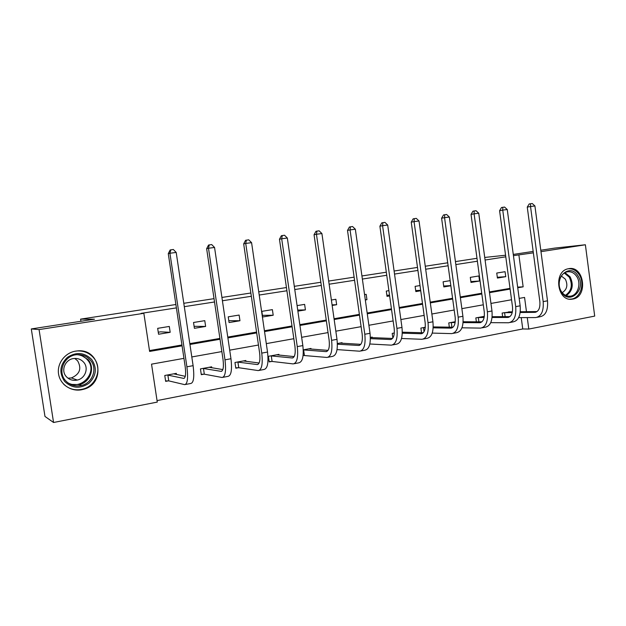 <?xml version="1.0" encoding="UTF-8"?>
<svg xmlns="http://www.w3.org/2000/svg" width="626" height="626" viewBox="0 0 626 626"><rect width="100%" height="100%" fill="white"/><g stroke="black" fill="none" stroke-linecap="round" stroke-linejoin="round"><path stroke-width="0.94" d="M75.574 351.131L77.632 350.889C100.716 348.432 106.06 383.863 83.485 389.309L81.544 389.763C70.973 391.813 60.104 384.434 58.554 373.98C56.856 363.55 64.924 352.814 75.574 351.131M568.737 268.679C584.23 265.385 588.354 296.912 572.735 299.079L572.187 299.158C557.163 301.912 553.094 271.387 568.165 268.789L568.737 268.679M540.786 250.251L554.644 248.107L585.38 244.766L594.7 316.099L528.798 329.057L527.264 317.601M157.048 400.593L522.757 328.955L528.798 329.057M183.942 358.354L151.539 364.152L157.275 402.095L53.562 422.487L39.07 329.581L143.855 313.313L149.614 351.436L182.064 345.818M39.07 329.581L31.3 328.94L44.978 416.447L53.562 422.487M31.3 328.94L94.479 319.182L80.597 319.135L80.926 321.271M80.597 319.135L175.883 304.51M183.794 303.297L214.029 298.657M221.925 297.444L250.862 293.007M258.741 291.794L286.442 287.545M294.306 286.332L320.841 282.263M328.681 281.058L354.12 277.154M361.93 275.956L386.32 272.216M394.106 271.019L417.503 267.427M425.265 266.238L447.715 262.787M455.438 261.605L476.996 258.295M205.633 326.443L204.772 320.661L193.528 322.492L194.396 328.306L205.633 326.443L194.099 326.31M273.202 315.238L272.388 309.635L261.84 311.357L262.662 316.983L273.202 315.238L262.419 315.34M332.077 304.862L336.655 304.713L335.88 299.283L331.389 300.018M336.655 304.713L332.163 305.465M389.638 295.934L387.024 296.364L386.281 291.067L388.895 290.636M450.861 285.777L443.818 286.943L443.106 281.802L450.157 280.651M505.738 276.676L505.065 271.692L496.747 273.053L497.42 278.061L505.738 276.676L497.318 277.271M149.489 350.583L181.939 344.981M189.811 343.627L219.906 338.431M227.77 337.078L256.574 332.101M264.422 330.747L291.998 325.99M299.823 324.644L326.248 320.082M334.057 318.736L359.379 314.369M367.157 313.023L391.446 308.829M399.2 307.499L422.495 303.477M430.218 302.139L452.575 298.281M460.274 296.959L481.738 293.25M489.399 291.935L510.018 288.375M505.777 256.816L485.08 260.025M477.388 261.222L455.845 264.563M448.122 265.76L425.672 269.235M417.918 270.44L394.536 274.071M386.751 275.276L362.368 279.055M354.559 280.268L329.135 284.212M321.295 285.425L294.768 289.541M286.911 290.761L259.219 295.049M251.339 296.278L222.418 300.762M214.522 301.982L184.294 306.67M176.391 307.898L141.069 313.376L143.855 313.313M479.547 281.019L478.867 275.964L470.306 277.365L471.002 282.436L479.547 281.019L470.885 281.59M420.735 290.777L415.836 291.583L415.108 286.364L420.015 285.566M365.287 299.76L366.953 299.69L366.194 294.337L364.567 294.603M366.953 299.69L365.318 299.964M357.524 301.255L356.765 295.879M297.726 310.066L305.418 309.893L304.627 304.377L297.084 305.613M305.418 309.893L297.882 311.145M239.961 320.747L239.124 315.058L228.232 316.834L229.077 322.554L239.961 320.747L228.803 320.676M170.178 332.32L169.294 326.443L157.674 328.345L158.566 334.245L170.178 332.32L160.647 331.827L158.261 332.218M513.437 255.658L533.36 252.841M540.974 251.66L585.38 244.766M513.273 254.422L533.164 251.425M505.565 255.236L484.735 257.442M526.474 311.685L524.565 297.428L519.165 298.399M511.544 299.76L490.956 303.438M483.303 304.807L461.871 308.641M454.186 310.019L431.862 314.009M424.146 315.394L400.883 319.55M393.136 320.935L368.886 325.277M361.116 326.662L335.826 331.185M328.032 332.586L301.654 337.304M293.837 338.697L266.293 343.627M258.46 345.028L229.703 350.169M221.854 351.577L191.799 356.953M517.741 287.772L523.148 286.833L518.899 255.087M189.936 344.464L220.031 339.253M227.887 337.899L256.691 332.915M264.54 331.561L292.115 326.788M299.94 325.434L326.357 320.864M334.167 319.518L359.488 315.136M367.266 313.79L391.547 309.596M399.302 308.25L422.597 304.22M430.32 302.89L452.676 299.025M460.368 297.694L481.832 293.977M489.501 292.655L510.112 289.087M522.757 328.955L521.231 317.609M520.449 311.748L520.339 310.958M168.261 380.882L165.655 381.375L164.771 375.49L176.336 373.354L176.509 374.52M203.826 374.199L201.298 374.677L200.437 368.894L211.627 366.82L211.776 367.806M238.24 367.736L235.799 368.198L234.961 362.501L245.791 360.49L245.916 361.351M271.574 361.468L269.211 361.914L268.397 356.311L278.891 354.371L279 355.114M303.258 349.856L310.958 348.432L311.059 349.097M303.876 355.404L303.094 355.552M337.375 343.541L342.054 342.672L342.14 343.275M370.373 337.43L372.22 337.085L372.298 337.633M392.854 338.048L392.205 333.392L394.302 333.001M421.541 332.711L420.891 328.079L425.281 327.265M449.343 327.163L448.756 322.922L455.258 321.717M476.363 321.819L475.83 317.906L484.321 316.333M502.631 316.654L502.138 313.039L510.464 311.865M517.655 287.115L523.148 286.833M443.693 286.027L450.837 285.597M415.695 290.589L420.672 290.315M386.868 295.276L389.529 295.151M79.768 389.708L79.353 390.045M520.183 312.491L534.878 312.343C538.65 311.568 540.308 308.015 539.862 301.693L527.264 207.104L529.181 203.974L532.241 203.513L534.909 205.946L530.535 206.517L543.172 301.607C543.837 311.099 541.349 316.42 535.707 317.578L518.664 317.609M508.562 311.85L512.389 311.842M520.276 311.756L537.053 311.568M504.008 312.695L512.232 312.57M534.909 205.946L547.5 300.816C548.157 310.285 545.653 315.598 539.988 316.764L537.304 317.272M530.488 203.732L530.535 206.517L527.264 207.104M504.587 312.648L505.127 316.646M492.083 317.484L507.717 317.452C511.372 316.701 512.96 313.11 512.483 306.701L499.579 210.696L501.496 207.519L504.572 207.057L507.256 209.53L502.748 210.117L515.699 306.63C516.411 316.263 514.032 321.639 508.562 322.766L490.745 322.648M482.435 316.686L484.274 316.717M492.161 316.693L509.885 316.631M477.748 317.554L484.133 317.499M507.256 209.53L520.159 305.817C520.863 315.426 518.469 320.794 512.968 321.92L510.112 322.468M502.764 207.284L502.748 210.117L499.579 210.696M478.319 317.515L478.906 321.834M463.099 322.601L479.727 322.719C483.264 321.983 484.774 318.36 484.258 311.85L471.034 214.397L472.959 211.181L476.042 210.712L478.749 213.231L474.101 213.834L487.38 311.818C488.139 321.584 485.878 327.015 480.596 328.11L461.949 327.805M463.154 321.748L481.887 321.85M450.736 322.554L455.149 322.546M478.749 213.231L491.973 310.973C492.732 320.723 490.448 326.146 485.134 327.241L482.09 327.821M474.179 210.946L474.101 213.834L471.034 214.397M451.299 322.515L451.941 327.21M577.939 275.808C586.938 288.719 569.832 305.918 561.428 292.146C552.257 279.008 569.77 261.95 577.939 275.808M561.412 291.567C563.791 294.987 566.773 296.521 570.333 296.168C577.751 295.511 581.593 283.484 576.695 276.449C574.144 272.772 570.951 271.246 567.117 271.887C560.043 273.069 556.624 284.76 561.412 291.567M561.35 276.05L565.356 279.157C568.079 285.08 567.031 289.58 562.218 292.655M569.754 299.173L571.162 299.095C580.412 298.352 585.24 283.382 579.144 274.611C576.256 270.377 572.602 268.437 568.173 268.789M91.693 359.48C97.265 367.916 96.365 375.843 88.978 383.245C80.191 389.082 72.06 388.464 64.595 381.383C58.883 372.814 59.806 364.809 67.381 357.36C76.302 351.648 84.408 352.352 91.693 359.48M65.417 380.483C69.783 385.217 75.19 386.868 81.638 385.444C92.711 382.916 97.75 368.393 90.473 360.232C86.967 356.217 82.46 354.371 76.951 354.692C64.509 355.232 57.162 371.492 65.417 380.483M74.752 358.448L77.624 360.834C81.873 368.573 79.792 374.27 71.364 377.932L67.999 378.198M83.759 362.344C88.947 368.135 85.206 378.48 77.295 380.06C72.866 380.929 69.165 379.747 66.199 376.508C60.526 370.302 65.417 359.097 74.009 358.502C77.968 358.182 81.216 359.465 83.759 362.344M63.625 384.184C69.134 389.286 75.629 390.914 83.094 389.051C96.607 385.663 102.562 367.892 93.673 357.876C89.432 353.001 83.97 350.693 77.295 350.951L74.893 351.256M433.184 327.836L450.884 328.141C454.288 327.429 455.712 323.775 455.165 317.171L441.604 218.208L443.521 214.953L446.62 214.475L449.351 217.034L444.554 217.66L458.169 317.163C458.991 327.077 456.855 332.562 451.761 333.619L432.23 333.087M433.223 326.913L453.028 327.226M422.926 327.703L425.234 327.695M449.351 217.034L462.911 316.294C463.725 326.185 461.565 331.663 456.44 332.719L453.201 333.345M444.703 214.726L444.554 217.66L441.604 218.208M423.489 327.664L424.045 331.694M402.299 333.188L421.142 333.736C424.397 333.055 425.735 329.362 425.148 322.656L411.235 222.152L413.152 218.842L416.267 218.364L419.013 220.97L414.06 221.612L428.035 322.68C428.912 332.742 426.909 338.283 422.026 339.3L401.548 338.486M402.315 332.187L423.262 332.758M419.013 220.97L432.934 321.78C433.795 331.819 431.768 337.351 426.854 338.376L423.411 339.034M414.287 218.615L414.06 221.612L411.235 222.152M370.389 338.643L390.444 339.511C393.551 338.854 394.795 335.121 394.169 328.314L379.888 226.213L381.805 222.856L384.927 222.379L387.69 225.031L382.58 225.689L396.931 328.368C397.862 338.588 396 344.183 391.352 345.161L369.841 343.987M370.381 337.555L392.541 338.455M387.69 225.031L401.978 327.445C402.901 337.641 401.023 343.228 396.336 344.206L392.666 344.903M382.885 222.637L382.58 225.689L379.888 226.213M337.398 344.206L358.761 345.466C361.711 344.84 362.845 341.076 362.18 334.159L347.508 230.415L349.425 227.003L352.555 226.526L355.341 229.218L350.059 229.906L364.801 334.253C365.795 344.629 364.089 350.278 359.684 351.209L337.054 349.59M339.848 343.079L360.819 344.331M355.341 229.218L370.021 333.298C370.999 343.643 369.27 349.285 364.825 350.224L360.928 350.967M350.443 226.792L350.059 229.906L347.508 230.415M303.266 349.879L326.044 351.624C328.806 351.029 329.839 347.219 329.127 340.2L314.056 234.75L315.966 231.291L319.103 230.806L321.913 233.553L316.451 234.265L331.592 340.325C332.656 350.865 331.115 356.577 326.983 357.454L303.109 355.435M308.688 348.854L328.047 350.372M321.913 233.553L336.991 339.339C338.04 349.856 336.475 355.552 332.296 356.437L328.149 357.235M316.928 231.088L316.451 234.265L314.056 234.75M303.61 349.864L304.408 355.38M270.761 355.873L292.232 357.978C294.807 357.423 295.715 353.58 294.956 346.444L279.462 239.242L281.371 235.72L284.517 235.235L287.342 238.036L281.692 238.764L297.264 346.608C298.399 357.321 297.037 363.088 293.187 363.909L272.099 361.452L269.164 361.57M276.543 354.801L294.165 356.601M287.342 238.036L302.843 345.591C303.97 356.272 302.577 362.031 298.672 362.861L294.275 363.706M282.263 235.525L281.692 238.764L279.462 239.242M271.285 355.85L272.099 361.452M237.403 362.047L257.27 364.559C259.641 364.035 260.424 360.153 259.61 352.9L243.678 243.882L245.58 240.306L248.733 239.821L251.582 242.669L245.728 243.428L261.754 353.111C262.959 363.996 261.785 369.817 258.241 370.584L238.749 367.72L235.744 367.822M243.373 360.944L259.125 363.01M251.582 242.669L267.521 352.055C268.718 362.908 267.521 368.722 263.922 369.504L259.25 370.396M246.401 240.118L245.728 243.428L243.678 243.882M237.911 362.024L238.749 367.72M202.965 368.424L221.111 371.359C223.255 370.874 223.897 366.953 223.036 359.582L206.643 248.686L208.528 245.056L211.69 244.563L214.554 247.466L208.497 248.248L224.984 359.84C226.276 370.905 225.313 376.789 222.097 377.494L204.319 374.191L201.243 374.27M209.123 367.282L222.856 369.59M214.554 247.466L230.963 358.745C232.238 369.778 231.244 375.655 227.974 376.367L223.005 377.321M209.272 244.876L208.497 248.248L206.643 248.686M203.458 368.409L204.319 374.191M174.709 373.652L174.787 374.16M167.385 375.013L183.676 378.401C185.586 377.963 186.078 373.996 185.163 366.507L168.277 253.655L170.155 249.97L173.324 249.477L176.203 252.435L169.928 253.248L186.908 366.805C188.285 378.057 187.542 384.004 184.678 384.638L168.746 380.874L165.593 380.937M173.746 373.832L185.28 376.328M176.203 252.435L193.105 365.67C194.459 376.891 193.684 382.83 190.766 383.48L185.492 384.489M170.82 249.797L169.928 253.248L168.277 253.655M167.862 374.997L168.746 380.874M536.075 312.092L534.729 312.351M547.5 300.816L543.172 301.607M508.875 317.21L507.569 317.452M520.159 305.817L515.699 306.63M480.854 322.484L479.594 322.719M491.973 310.973L487.38 311.818M565.035 272.646L570.122 276.864C573.878 284.846 572.579 291.113 566.233 295.66M565.474 295.315C571.624 290.933 572.892 284.877 569.261 277.146L564.316 273.069M80.551 354.77L88.18 359.707C95.371 367.775 90.387 382.118 79.439 384.607L70.441 384.387M67.553 382.564C81.302 391.25 98.352 371.734 87.562 359.989C84.846 356.82 81.357 355.052 77.084 354.676M451.964 327.914L450.751 328.141M462.911 316.294L458.169 317.163M422.174 333.517L421.008 333.736M432.934 321.78L428.035 322.68M391.43 339.3L390.327 339.503M401.978 327.445L396.931 328.368M359.7 345.262L358.651 345.466M370.021 333.298L364.801 334.253M326.921 351.429L325.935 351.616M336.991 339.339L331.592 340.325M293.046 357.798L292.131 357.97M302.843 345.591L297.264 346.608M258.022 364.387L257.176 364.543M267.521 352.055L261.754 353.111M221.792 371.202L221.025 371.343M230.963 358.745L224.984 359.84M184.279 378.253L183.598 378.386M193.105 365.67L186.908 366.805M83.485 389.309L82.945 389.098M572.187 299.158L570.255 299.22M535.934 312.147L534.878 312.343M508.742 317.257L507.717 317.452M480.721 322.531L479.727 322.719M568.713 296.223L570.333 296.168M77.295 380.06L71.364 377.932M80.511 354.77L88.117 359.715C95.277 367.783 90.3 382.126 79.439 384.607L81.638 385.444M451.839 327.961L450.884 328.141M422.057 333.564L421.142 333.736M391.32 339.347L390.444 339.511M359.59 345.309L358.761 345.466M326.819 351.476L326.044 351.624M292.952 357.845L292.232 357.978M257.943 364.434L257.27 364.559M221.714 371.241L221.111 371.359M184.216 378.3L183.676 378.401"/></g></svg>
